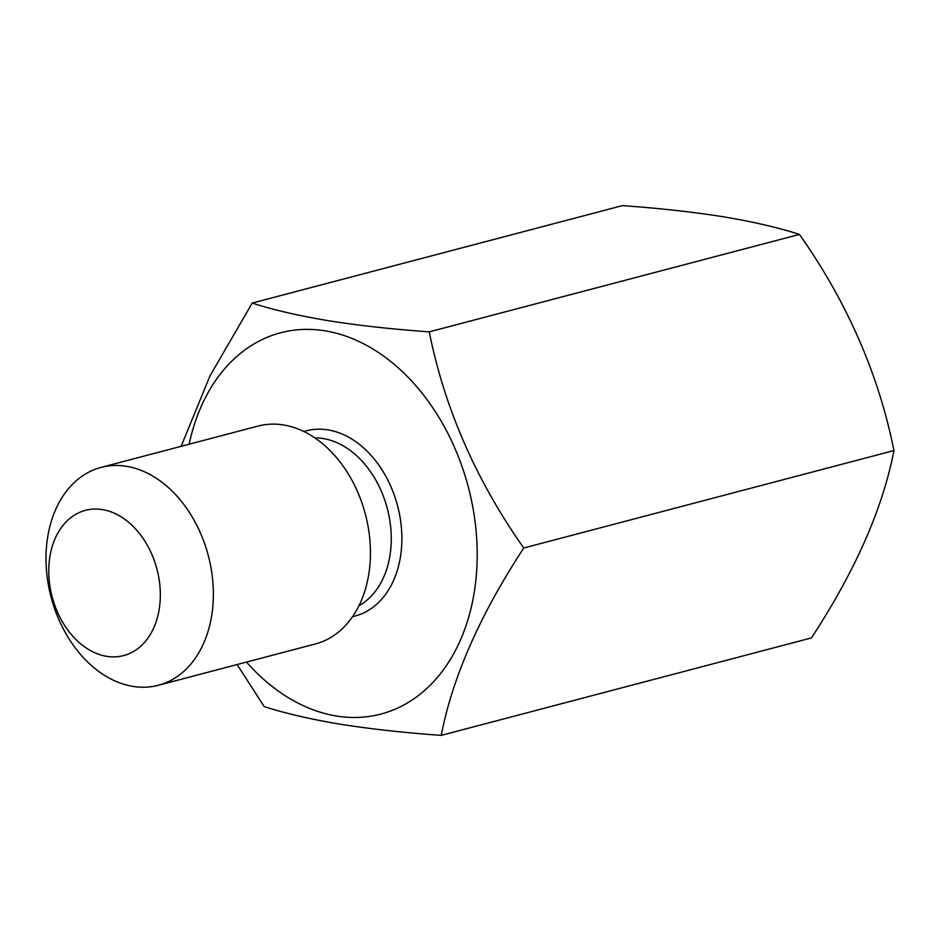 <?xml version="1.0" encoding="UTF-8"?>
<svg xmlns="http://www.w3.org/2000/svg" width="941" height="941" viewBox="0 0 941 941"><rect width="100%" height="100%" fill="white"/><g stroke="black" fill="none" stroke-linecap="round" stroke-linejoin="round"><path stroke-width="1.41" d="M252.212 303.073L622.401 205.632C658.923 208.22 692.541 211.925 723.264 216.771C752.976 221.735 778.36 227.616 799.438 234.415C847.088 302.014 878.588 374.059 893.95 450.563C882.729 508.599 855.216 571.046 811.424 637.927L441.235 735.368C452.456 677.344 479.969 614.885 523.761 548.003C476.122 480.404 444.611 408.347 429.249 331.855C392.303 329.221 358.674 325.504 328.385 320.716C298.391 315.682 272.996 309.801 252.212 303.073L210.043 375.788L181.119 446.328M246.507 662.088A197.139 142.279 -104.7 0 0 336.466 716.019A197.139 142.279 -104.7 0 0 477.099 547.215A197.139 142.279 -104.7 0 0 325.033 330.844A197.139 142.279 -104.7 0 0 189.153 444.211M237.108 664.558L264.198 706.585C284.97 713.313 310.365 719.195 340.36 724.229C370.648 729.016 404.277 732.733 441.235 735.368M102.369 509.599A75.104 54.202 -104.7 0 0 48.791 573.904A75.104 54.202 -104.7 0 0 106.721 656.336A75.104 54.202 -104.7 0 0 160.299 592.03A75.104 54.202 -104.7 0 0 102.369 509.599M132.952 686.401A112.649 81.302 75.3 0 1 47.568 579.95A112.649 81.302 75.3 0 1 101.005 467.418A112.649 81.302 75.3 0 1 126.412 466.301A112.649 81.302 75.3 0 1 211.796 572.763A112.649 81.302 75.3 0 1 158.359 685.283A112.649 81.302 75.3 0 1 132.952 686.401M158.359 685.283L315.435 643.938A112.649 81.302 -104.7 0 0 368.884 531.406A112.649 81.302 -104.7 0 0 283.5 424.956A112.649 81.302 -104.7 0 0 258.093 426.061L101.005 467.418M523.761 548.003L893.95 450.563M429.249 331.855L799.438 234.415M303.908 431.543A95.747 69.105 75.3 0 1 327.974 429.884A95.747 69.105 75.3 0 1 400.795 522.126A95.747 69.105 75.3 0 1 352.616 616.614M358.991 605.722A88.242 63.694 -104.7 0 0 388.621 514.033A88.242 63.694 -104.7 0 0 323.163 438.541A88.242 63.694 -104.7 0 0 314.812 437.894"/></g></svg>
